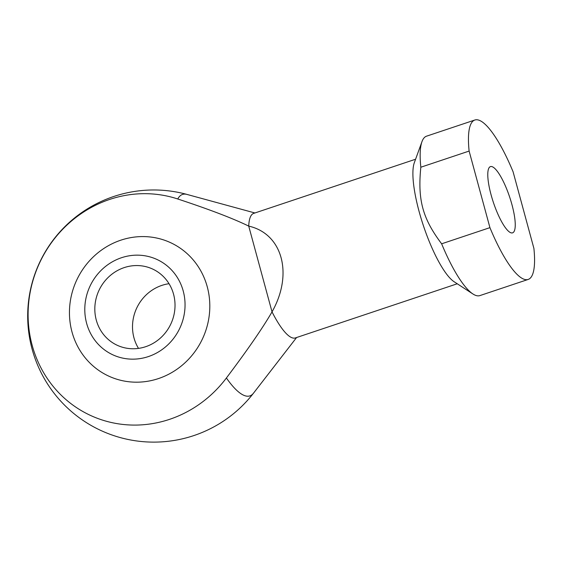 <?xml version="1.0" encoding="UTF-8"?>
<svg xmlns="http://www.w3.org/2000/svg" width="562" height="562" viewBox="0 0 562 562"><rect width="100%" height="100%" fill="white"/><g stroke="black" fill="none" stroke-linecap="round" stroke-linejoin="round"><path stroke-width="0.84" d="M169.022 283.705A42.024 39.663 -64.7 0 0 133.974 337.867A42.024 39.663 -64.7 0 0 138.505 348.391M96.285 320.087A42.024 39.663 -64.7 0 0 116.994 345.166A42.024 39.663 -64.7 0 0 170.792 324.084A42.024 39.663 -64.7 0 0 152.857 269.149A42.024 39.663 -64.7 0 0 109.421 276.265A42.024 39.663 -64.7 0 0 96.285 320.087M86.625 323.319A52.533 49.582 -64.7 0 0 170.7 341.893A52.533 49.582 -64.7 0 0 147.441 256.272A52.533 49.582 -64.7 0 0 86.625 323.319M72.013 332.002A73.545 69.414 115.3 0 1 157.156 238.14A73.545 69.414 115.3 0 1 189.724 358.008A73.545 69.414 115.3 0 1 72.013 332.002M510.437 232.591A34.921 8.563 -108.5 0 1 492.172 198.618A34.921 8.563 -108.5 0 1 490.436 166.612A34.921 8.563 -108.5 0 1 509.636 197.009A34.921 8.563 -108.5 0 1 512.586 232.844A34.921 8.563 -108.5 0 1 510.437 232.591M489.931 227.645A84.054 20.611 71.5 0 0 528.175 279.44A84.054 20.611 71.5 0 0 533.9 248.39L513.092 171.81A84.054 20.611 71.5 0 0 474.848 120.015A84.054 20.611 71.5 0 0 469.122 151.066L489.931 227.645L441.634 243.803C422.603 218.52 417.559 199.96 420.826 167.223L469.122 151.066M415.592 159.229L253.68 213.384A65.663 16.101 71.5 0 0 248.727 226.107C282.503 233.785 293.441 274.059 272.029 311.875C262.812 327.815 247.603 349.852 226.402 377.994A116.875 110.307 115.3 0 1 79.516 409.529A116.875 110.307 115.3 0 1 39.649 262.784A116.875 110.307 115.3 0 1 177.768 198.99C209.457 209.443 233.111 218.485 248.727 226.107L272.029 311.875A65.663 16.101 71.5 0 0 291.299 337.453A65.663 16.101 71.5 0 0 295.345 337.938L457.25 283.775M441.634 243.803A84.054 20.611 71.5 0 0 472.923 293.975A84.054 20.611 71.5 0 0 474.707 294.98A84.054 20.611 71.5 0 0 479.878 295.598L528.175 279.44M474.848 120.015L426.551 136.173A84.054 20.611 71.5 0 0 421.971 141.652A84.054 20.611 71.5 0 0 420.826 167.223M254.923 212.97L186.963 194.424A106.218 26.049 71.5 0 0 177.768 198.99M421.971 141.652L414.313 162.741A65.663 16.101 71.5 0 0 423.453 225.84A65.663 16.101 71.5 0 0 454.124 281.738L472.923 293.975M226.402 377.994A106.218 26.049 71.5 0 0 253.462 393.224L253.462 393.224A126.078 126.078 0 0 1 37.506 267.273A126.078 126.078 0 0 1 186.963 194.424M296.588 337.516L253.462 393.224"/></g></svg>

